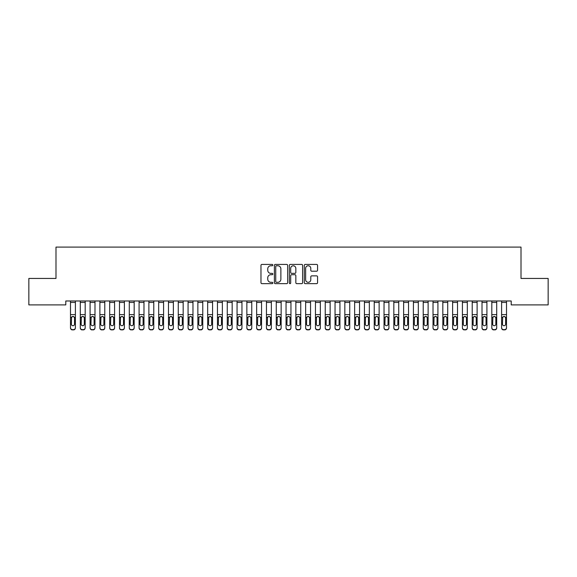 <?xml version="1.0" encoding="UTF-8"?>
<svg xmlns="http://www.w3.org/2000/svg" width="577" height="577" viewBox="0 0 577 577"><rect width="100%" height="100%" fill="white"/><g stroke="black" fill="none" stroke-linecap="round" stroke-linejoin="round"><path stroke-width="0.87" d="M272.82 265.095A0.671 0.671 0 0 0 272.149 264.417L261.929 264.417A0.959 0.959 0 0 0 260.97 265.384L260.97 282.694A0.959 0.959 0 0 0 261.929 283.653L272.149 283.653A0.671 0.671 0 0 0 272.82 282.982A0.671 0.671 0 0 0 272.149 282.312L270.829 282.312A3.08 3.08 0 0 1 267.75 279.232L267.75 277.789A3.08 3.08 0 0 1 270.829 274.71L272.149 274.71A0.671 0.671 0 0 0 272.82 274.039A0.671 0.671 0 0 0 272.149 273.368L270.829 273.368A3.08 3.08 0 0 1 267.75 270.288L267.75 268.846A3.08 3.08 0 0 1 270.829 265.766L272.149 265.766A0.671 0.671 0 0 0 272.82 265.095M316.607 271.204A0.959 0.959 0 0 0 317.566 270.238L317.566 265.384A0.959 0.959 0 0 0 316.607 264.417L305.262 264.417A0.959 0.959 0 0 0 304.295 265.384L304.295 282.694A0.959 0.959 0 0 0 305.262 283.653L316.607 283.653A0.959 0.959 0 0 0 317.566 282.694L317.566 276.83A0.959 0.959 0 0 0 316.607 275.864L311.753 275.864A0.959 0.959 0 0 0 310.787 276.83L310.787 279.737A2.575 2.575 0 0 1 308.219 282.312A2.575 2.575 0 0 1 305.644 279.737L305.644 268.341A2.575 2.575 0 0 1 308.219 265.766A2.575 2.575 0 0 1 310.787 268.341L310.787 270.238A0.959 0.959 0 0 0 311.753 271.204L316.607 271.204M511.208 300.985L65.792 300.985L65.792 304.901L28.85 304.901L28.85 278.446L55.991 278.446L55.991 247.093L521.009 247.093L521.009 278.446L548.15 278.446L548.15 304.901L511.208 304.901L511.208 300.985M287.656 265.384A0.959 0.959 0 0 0 286.697 264.417L275.352 264.417A0.959 0.959 0 0 0 274.385 265.384L274.385 282.694A0.959 0.959 0 0 0 275.352 283.653L286.697 283.653A0.959 0.959 0 0 0 287.656 282.694L287.656 265.384M290.303 264.417L301.648 264.417A0.959 0.959 0 0 1 302.615 265.384L302.615 282.694A0.959 0.959 0 0 1 301.648 283.653L296.794 283.653A0.959 0.959 0 0 1 295.835 282.694L295.835 275.676A0.959 0.959 0 0 0 294.869 274.71L291.652 274.71A0.959 0.959 0 0 0 290.685 275.676L290.685 282.982A0.671 0.671 0 0 1 290.015 283.653A0.671 0.671 0 0 1 289.344 282.982L289.344 265.384A0.959 0.959 0 0 1 290.303 264.417M276.405 265.766A0.671 0.671 0 0 0 275.734 266.437L275.734 281.634A0.671 0.671 0 0 0 276.405 282.312L277.804 282.312A3.08 3.08 0 0 0 280.876 279.232L280.876 268.846A3.08 3.08 0 0 0 277.804 265.766L276.405 265.766M295.835 268.384A2.575 2.575 0 0 0 293.26 265.817A2.575 2.575 0 0 0 290.685 268.384L290.685 272.402A0.959 0.959 0 0 0 291.652 273.368L294.869 273.368A0.959 0.959 0 0 0 295.835 272.402L295.835 268.384M70.495 317.523L70.495 327.678A1.962 1.947 -0 0 0 72.45 329.626L73.43 329.626A1.962 1.947 -0 0 0 75.392 327.678L75.392 327.96A1.962 1.947 180 0 1 73.43 329.907L73.43 329.626M74.512 324.173L74.512 317.97L74.512 324.173A1.565 1.558 180 0 1 72.94 325.731A1.565 1.558 180 0 0 74.512 324.173M71.375 324.454L71.375 324.173A1.565 1.558 180 0 0 72.94 325.731M72.125 316.622L71.375 317.819M73.762 316.622L72.94 316.391L74.339 317.242L74.512 317.97M75.392 300.985L75.392 327.678M70.495 300.985L70.495 327.678M72.45 329.626L73.43 329.907M72.45 329.907A1.962 1.947 180 0 1 70.495 327.96M70.495 317.242L71.548 317.242L71.375 324.173M71.548 317.242L72.94 316.391M80.29 317.523L80.29 327.678A1.962 1.947 -0 0 0 82.251 329.626L83.232 329.626A1.962 1.947 -0 0 0 85.187 327.678L85.187 327.96A1.962 1.947 180 0 1 83.232 329.907L83.232 329.626M84.307 324.173L84.307 317.97L84.307 324.173A1.565 1.558 180 0 1 82.742 325.731A1.565 1.558 180 0 0 84.307 324.173M81.169 324.454L81.169 324.173A1.565 1.558 180 0 0 82.742 325.731M81.92 316.622L81.169 317.819M83.557 316.622L82.742 316.391L84.134 317.242L84.307 317.97M90.091 317.523L90.091 327.678A1.962 1.947 -0 0 0 92.046 329.626L93.027 329.626A1.962 1.947 -0 0 0 94.989 327.678L94.989 327.96A1.962 1.947 180 0 1 93.027 329.907L93.027 329.626M94.109 324.173L94.109 317.97L94.109 324.173A1.565 1.558 180 0 1 92.536 325.731A1.565 1.558 180 0 0 94.109 324.173M90.971 324.454L90.971 324.173A1.565 1.558 180 0 0 92.536 325.731M91.721 316.622L90.971 317.819M93.359 316.622L92.536 316.391L93.928 317.242L94.109 317.97M85.187 300.985L85.187 327.678M80.29 300.985L80.29 327.678M82.251 329.626L83.232 329.907M82.251 329.907A1.962 1.947 180 0 1 80.29 327.96M80.29 317.242L81.343 317.242L81.169 324.173M81.343 317.242L82.742 316.391M94.989 300.985L94.989 327.678M90.091 300.985L90.091 327.678M92.046 329.626L93.027 329.907M92.046 329.907A1.962 1.947 180 0 1 90.091 327.96M90.091 317.242L91.144 317.242L90.971 324.173M91.144 317.242L92.536 316.391M99.886 317.523L99.886 327.678A1.962 1.947 -0 0 0 101.848 329.626L102.829 329.626A1.962 1.947 -0 0 0 104.783 327.678L104.783 327.96A1.962 1.947 180 0 1 102.829 329.907L102.829 329.626M103.903 324.173L103.903 317.97L103.903 324.173A1.565 1.558 180 0 1 102.338 325.731A1.565 1.558 180 0 0 103.903 324.173M100.766 324.454L100.766 324.173A1.565 1.558 180 0 0 102.338 325.731M101.516 316.622L100.766 317.819M103.153 316.622L102.338 316.391L103.73 317.242L103.903 317.97M109.688 317.523L109.688 327.678A1.962 1.947 -0 0 0 111.642 329.626L112.623 329.626A1.962 1.947 -0 0 0 114.585 327.678L114.585 327.96A1.962 1.947 180 0 1 112.623 329.907L112.623 329.626M113.705 324.173L113.705 317.97L113.705 324.173A1.565 1.558 180 0 1 112.133 325.731A1.565 1.558 180 0 0 113.705 324.173M110.568 324.454L110.568 324.173A1.565 1.558 180 0 0 112.133 325.731M111.318 316.622L110.568 317.819M112.955 316.622L112.133 316.391L113.525 317.242L113.705 317.97M104.783 300.985L104.783 327.678M99.886 300.985L99.886 327.678M101.848 329.626L102.829 329.907M101.848 329.907A1.962 1.947 180 0 1 99.886 327.96M99.886 317.242L100.939 317.242L100.766 324.173M100.939 317.242L102.338 316.391M114.585 300.985L114.585 327.678M109.688 300.985L109.688 327.678M111.642 329.626L112.623 329.907M111.642 329.907A1.962 1.947 180 0 1 109.688 327.96M109.688 317.242L110.741 317.242L110.568 324.173M110.741 317.242L112.133 316.391M119.482 317.523L119.482 327.678A1.962 1.947 -0 0 0 121.444 329.626L122.425 329.626A1.962 1.947 -0 0 0 124.38 327.678L124.38 327.96A1.962 1.947 180 0 1 122.425 329.907L122.425 329.626M123.5 324.173L123.5 317.97L123.5 324.173A1.565 1.558 180 0 1 121.935 325.731A1.565 1.558 180 0 0 123.5 324.173M120.362 324.454L120.362 324.173A1.565 1.558 180 0 0 121.935 325.731M121.112 316.622L120.362 317.819M122.75 316.622L121.935 316.391L123.327 317.242L123.5 317.97M124.38 300.985L124.38 327.678M119.482 300.985L119.482 327.678M121.444 329.626L122.425 329.907M121.444 329.907A1.962 1.947 180 0 1 119.482 327.96M119.482 317.242L120.535 317.242L120.362 324.173M120.535 317.242L121.935 316.391M129.284 317.523L129.284 327.678A1.962 1.947 -0 0 0 131.239 329.626L132.22 329.626A1.962 1.947 -0 0 0 134.181 327.678L134.181 327.96A1.962 1.947 180 0 1 132.22 329.907L132.22 329.626M133.301 324.173L133.301 317.97L133.301 324.173A1.565 1.558 180 0 1 131.729 325.731A1.565 1.558 180 0 0 133.301 324.173M130.164 324.454L130.164 324.173A1.565 1.558 180 0 0 131.729 325.731M130.914 316.622L130.164 317.819M132.551 316.622L131.729 316.391L133.121 317.242L133.301 317.97M134.181 300.985L134.181 327.678M129.284 300.985L129.284 327.678M131.239 329.626L132.22 329.907M131.239 329.907A1.962 1.947 180 0 1 129.284 327.96M129.284 317.242L130.337 317.242L130.164 324.173M130.337 317.242L131.729 316.391M139.079 317.523L139.079 327.678A1.962 1.947 -0 0 0 141.04 329.626L142.021 329.626A1.962 1.947 -0 0 0 143.976 327.678L143.976 327.96A1.962 1.947 180 0 1 142.021 329.907L142.021 329.626M143.096 324.173L143.096 317.97L143.096 324.173A1.565 1.558 180 0 1 141.531 325.731A1.565 1.558 180 0 0 143.096 324.173M139.959 324.454L139.959 324.173A1.565 1.558 180 0 0 141.531 325.731M140.709 316.622L139.959 317.819M142.346 316.622L141.531 316.391L142.923 317.242L143.096 317.97M148.88 317.523L148.88 327.678A1.962 1.947 -0 0 0 150.835 329.626L151.816 329.626A1.962 1.947 -0 0 0 153.778 327.678L153.778 327.96A1.962 1.947 180 0 1 151.816 329.907L151.816 329.626M152.891 324.173L152.891 317.97L152.891 324.173A1.565 1.558 180 0 1 151.325 325.731A1.565 1.558 180 0 0 152.891 324.173M149.76 324.454L149.76 324.173A1.565 1.558 180 0 0 151.325 325.731M150.51 316.622L149.76 317.819M152.148 316.622L151.325 316.391L152.717 317.242L152.891 317.97M158.675 317.523L158.675 327.678A1.962 1.947 -0 0 0 160.637 329.626L161.618 329.626A1.962 1.947 -0 0 0 163.572 327.678L163.572 327.96A1.962 1.947 180 0 1 161.618 329.907L161.618 329.626M162.692 324.173L162.692 317.97L162.692 324.173A1.565 1.558 180 0 1 161.127 325.731A1.565 1.558 180 0 0 162.692 324.173M159.555 324.454L159.555 324.173A1.565 1.558 180 0 0 161.127 325.731M160.305 316.622L159.555 317.819M161.942 316.622L161.127 316.391L162.519 317.242L162.692 317.97M168.47 317.523L168.47 327.678A1.962 1.947 -0 0 0 170.431 329.626L171.412 329.626A1.962 1.947 -0 0 0 173.374 327.678L173.374 327.96A1.962 1.947 180 0 1 171.412 329.907L171.412 329.626M172.487 324.173L172.487 317.97L172.487 324.173A1.565 1.558 180 0 1 170.922 325.731A1.565 1.558 180 0 0 172.487 324.173M169.357 324.454L169.357 324.173A1.565 1.558 180 0 0 170.922 325.731M170.107 316.622L169.357 317.819M171.744 316.622L170.922 316.391L172.314 317.242L172.487 317.97M178.271 317.523L178.271 327.678A1.962 1.947 -0 0 0 180.233 329.626L181.214 329.626A1.962 1.947 -0 0 0 183.169 327.678L183.169 327.96A1.962 1.947 180 0 1 181.214 329.907L181.214 329.626M182.289 324.173L182.289 317.97L182.289 324.173A1.565 1.558 180 0 1 180.724 325.731A1.565 1.558 180 0 0 182.289 324.173M179.151 324.454L179.151 324.173A1.565 1.558 180 0 0 180.724 325.731M179.901 316.622L179.151 317.819M181.539 316.622L180.724 316.391L182.116 317.242L182.289 317.97M188.066 317.523L188.066 327.678A1.962 1.947 -0 0 0 190.028 329.626L191.009 329.626A1.962 1.947 -0 0 0 192.97 327.678L192.97 327.96A1.962 1.947 180 0 1 191.009 329.907L191.009 329.626M192.083 324.173L192.083 317.97L192.083 324.173A1.565 1.558 180 0 1 190.518 325.731A1.565 1.558 180 0 0 192.083 324.173M188.953 324.454L188.953 324.173A1.565 1.558 180 0 0 190.518 325.731M189.703 316.622L188.953 317.819M191.34 316.622L190.518 316.391L191.91 317.242L192.083 317.97M197.868 317.523L197.868 327.678A1.962 1.947 -0 0 0 199.83 329.626L200.81 329.626A1.962 1.947 -0 0 0 202.765 327.678L202.765 327.96A1.962 1.947 180 0 1 200.81 329.907L200.81 329.626M201.885 324.173L201.885 317.97L201.885 324.173A1.565 1.558 180 0 1 200.32 325.731A1.565 1.558 180 0 0 201.885 324.173M198.748 324.454L198.748 324.173A1.565 1.558 180 0 0 200.32 325.731M199.498 316.622L198.748 317.819M201.135 316.622L200.32 316.391L201.712 317.242L201.885 317.97M207.662 317.523L207.662 327.678A1.962 1.947 -0 0 0 209.624 329.626L210.605 329.626A1.962 1.947 -0 0 0 212.567 327.678L212.567 327.96A1.962 1.947 180 0 1 210.605 329.907L210.605 329.626M211.68 324.173L211.68 317.97L211.68 324.173A1.565 1.558 180 0 1 210.115 325.731A1.565 1.558 180 0 0 211.68 324.173M208.549 324.454L208.549 324.173A1.565 1.558 180 0 0 210.115 325.731M209.3 316.622L208.549 317.819M210.93 316.622L210.115 316.391L211.507 317.242L211.68 317.97M217.464 317.523L217.464 327.678A1.962 1.947 -0 0 0 219.426 329.626L220.4 329.626A1.962 1.947 -0 0 0 222.361 327.678L222.361 327.96A1.962 1.947 180 0 1 220.4 329.907L220.4 329.626M221.481 324.173L221.481 317.97L221.481 324.173A1.565 1.558 180 0 1 219.916 325.731A1.565 1.558 180 0 0 221.481 324.173M218.344 324.454L218.344 324.173A1.565 1.558 180 0 0 219.916 325.731M219.094 316.622L218.344 317.819M220.731 316.622L219.916 316.391L221.308 317.242L221.481 317.97M227.259 317.523L227.259 327.678A1.962 1.947 -0 0 0 229.22 329.626L230.201 329.626A1.962 1.947 -0 0 0 232.163 327.678L232.163 327.96A1.962 1.947 180 0 1 230.201 329.907L230.201 329.626M231.276 324.173L231.276 317.97L231.276 324.173A1.565 1.558 180 0 1 229.711 325.731A1.565 1.558 180 0 0 231.276 324.173M228.146 324.454L228.146 324.173A1.565 1.558 180 0 0 229.711 325.731M228.896 316.622L228.146 317.819M230.526 316.622L229.711 316.391L231.103 317.242L231.276 317.97M237.06 317.523L237.06 327.678A1.962 1.947 -0 0 0 239.022 329.626L239.996 329.626A1.962 1.947 -0 0 0 241.958 327.678L241.958 327.96A1.962 1.947 180 0 1 239.996 329.907L239.996 329.626M241.078 324.173L241.078 317.97L241.078 324.173A1.565 1.558 180 0 1 239.513 325.731A1.565 1.558 180 0 0 241.078 324.173M237.94 324.454L237.94 324.173A1.565 1.558 180 0 0 239.513 325.731M238.69 316.622L237.94 317.819M240.328 316.622L239.513 316.391L240.905 317.242L241.078 317.97M246.855 317.523L246.855 327.678A1.962 1.947 -0 0 0 248.817 329.626L249.798 329.626A1.962 1.947 -0 0 0 251.76 327.678L251.76 327.96A1.962 1.947 180 0 1 249.798 329.907L249.798 329.626M250.872 324.173L250.872 317.97L250.872 324.173A1.565 1.558 180 0 1 249.307 325.731A1.565 1.558 180 0 0 250.872 324.173M247.742 324.454L247.742 324.173A1.565 1.558 180 0 0 249.307 325.731M248.492 316.622L247.742 317.819M250.122 316.622L249.307 316.391L250.699 317.242L250.872 317.97M256.657 317.523L256.657 327.678A1.962 1.947 -0 0 0 258.619 329.626L259.592 329.626A1.962 1.947 -0 0 0 261.554 327.678L261.554 327.96A1.962 1.947 180 0 1 259.592 329.907L259.592 329.626M260.674 324.173L260.674 317.97L260.674 324.173A1.565 1.558 180 0 1 259.109 325.731A1.565 1.558 180 0 0 260.674 324.173M257.537 324.454L257.537 324.173A1.565 1.558 180 0 0 259.109 325.731M258.287 316.622L257.537 317.819M259.924 316.622L259.109 316.391L260.501 317.242L260.674 317.97M266.451 317.523L266.451 327.678A1.962 1.947 -0 0 0 268.413 329.626L269.394 329.626A1.962 1.947 -0 0 0 271.356 327.678L271.356 327.96A1.962 1.947 180 0 1 269.394 329.907L269.394 329.626M270.469 324.173L270.469 317.97L270.469 324.173A1.565 1.558 180 0 1 268.904 325.731A1.565 1.558 180 0 0 270.469 324.173M267.339 324.454L267.339 324.173A1.565 1.558 180 0 0 268.904 325.731M268.089 316.622L267.339 317.819M269.719 316.622L268.904 316.391L270.296 317.242L270.469 317.97M276.253 317.523L276.253 327.678A1.962 1.947 -0 0 0 278.215 329.626L279.189 329.626A1.962 1.947 -0 0 0 281.15 327.678L281.15 327.96A1.962 1.947 180 0 1 279.189 329.907L279.189 329.626M280.271 324.173L280.271 317.97L280.271 324.173A1.565 1.558 180 0 1 278.705 325.731A1.565 1.558 180 0 0 280.271 324.173M277.133 324.454L277.133 324.173A1.565 1.558 180 0 0 278.705 325.731M277.883 316.622L277.133 317.819M279.52 316.622L278.705 316.391L280.097 317.242L280.271 317.97M286.048 317.523L286.048 327.678A1.962 1.947 -0 0 0 288.01 329.626L288.99 329.626A1.962 1.947 -0 0 0 290.952 327.678L290.952 327.96A1.962 1.947 180 0 1 288.99 329.907L288.99 329.626M290.065 324.173L290.065 317.97L290.065 324.173A1.565 1.558 180 0 1 288.5 325.731A1.565 1.558 180 0 0 290.065 324.173M286.935 324.454L286.935 324.173A1.565 1.558 180 0 0 288.5 325.731M287.685 316.622L286.935 317.819M289.315 316.622L288.5 316.391L289.892 317.242L290.065 317.97M295.85 317.523L295.85 327.678A1.962 1.947 -0 0 0 297.811 329.626L298.785 329.626A1.962 1.947 -0 0 0 300.747 327.678L300.747 327.96A1.962 1.947 180 0 1 298.785 329.907L298.785 329.626M299.867 324.173L299.867 317.97L299.867 324.173A1.565 1.558 180 0 1 298.295 325.731A1.565 1.558 180 0 0 299.867 324.173M296.729 324.454L296.729 324.173A1.565 1.558 180 0 0 298.295 325.731M297.48 316.622L296.729 317.819M299.117 316.622L298.295 316.391L299.694 317.242L299.867 317.97M305.644 317.523L305.644 327.678A1.962 1.947 -0 0 0 307.606 329.626L308.587 329.626A1.962 1.947 -0 0 0 310.549 327.678L310.549 327.96A1.962 1.947 180 0 1 308.587 329.907L308.587 329.626M309.661 324.173L309.661 317.97L309.661 324.173A1.565 1.558 180 0 1 308.096 325.731A1.565 1.558 180 0 0 309.661 324.173M306.531 324.454L306.531 324.173A1.565 1.558 180 0 0 308.096 325.731M307.281 316.622L306.531 317.819M308.911 316.622L308.096 316.391L309.488 317.242L309.661 317.97M315.446 317.523L315.446 327.678A1.962 1.947 -0 0 0 317.408 329.626L318.381 329.626A1.962 1.947 -0 0 0 320.343 327.678L320.343 327.96A1.962 1.947 180 0 1 318.381 329.907L318.381 329.626M319.463 324.173L319.463 317.97L319.463 324.173A1.565 1.558 180 0 1 317.891 325.731A1.565 1.558 180 0 0 319.463 324.173M316.326 324.454L316.326 324.173A1.565 1.558 180 0 0 317.891 325.731M317.076 316.622L316.326 317.819M318.713 316.622L317.891 316.391L319.29 317.242L319.463 317.97M325.24 317.523L325.24 327.678A1.962 1.947 -0 0 0 327.202 329.626L328.183 329.626A1.962 1.947 -0 0 0 330.145 327.678L330.145 327.96A1.962 1.947 180 0 1 328.183 329.907L328.183 329.626M329.258 324.173L329.258 317.97L329.258 324.173A1.565 1.558 180 0 1 327.693 325.731A1.565 1.558 180 0 0 329.258 324.173M326.128 324.454L326.128 324.173A1.565 1.558 180 0 0 327.693 325.731M326.878 316.622L326.128 317.819M328.508 316.622L327.693 316.391L329.085 317.242L329.258 317.97M335.042 317.523L335.042 327.678A1.962 1.947 -0 0 0 337.004 329.626L337.978 329.626A1.962 1.947 -0 0 0 339.94 327.678L339.94 327.96A1.962 1.947 180 0 1 337.978 329.907L337.978 329.626M339.06 324.173L339.06 317.97L339.06 324.173A1.565 1.558 180 0 1 337.487 325.731A1.565 1.558 180 0 0 339.06 324.173M335.922 324.454L335.922 324.173A1.565 1.558 180 0 0 337.487 325.731M336.672 316.622L335.922 317.819M338.31 316.622L337.487 316.391L338.887 317.242L339.06 317.97M344.837 317.523L344.837 327.678A1.962 1.947 -0 0 0 346.799 329.626L347.78 329.626A1.962 1.947 -0 0 0 349.741 327.678L349.741 327.96A1.962 1.947 180 0 1 347.78 329.907L347.78 329.626M348.854 324.173L348.854 317.97L348.854 324.173A1.565 1.558 180 0 1 347.289 325.731A1.565 1.558 180 0 0 348.854 324.173M345.724 324.454L345.724 324.173A1.565 1.558 180 0 0 347.289 325.731M346.474 316.622L345.724 317.819M348.104 316.622L347.289 316.391L348.681 317.242L348.854 317.97M354.639 317.523L354.639 327.678A1.962 1.947 -0 0 0 356.6 329.626L357.574 329.626A1.962 1.947 -0 0 0 359.536 327.678L359.536 327.96A1.962 1.947 180 0 1 357.574 329.907L357.574 329.626M358.656 324.173L358.656 317.97L358.656 324.173A1.565 1.558 180 0 1 357.084 325.731A1.565 1.558 180 0 0 358.656 324.173M355.519 324.454L355.519 324.173A1.565 1.558 180 0 0 357.084 325.731M356.269 316.622L355.519 317.819M357.906 316.622L357.084 316.391L358.483 317.242L358.656 317.97M364.433 317.523L364.433 327.678A1.962 1.947 -0 0 0 366.395 329.626L367.376 329.626A1.962 1.947 -0 0 0 369.338 327.678L369.338 327.96A1.962 1.947 180 0 1 367.376 329.907L367.376 329.626M368.451 324.173L368.451 317.97L368.451 324.173A1.565 1.558 180 0 1 366.885 325.731A1.565 1.558 180 0 0 368.451 324.173M365.32 324.454L365.32 324.173A1.565 1.558 180 0 0 366.885 325.731M366.07 316.622L365.32 317.819M367.7 316.622L366.885 316.391L368.277 317.242L368.451 317.97M374.235 317.523L374.235 327.678A1.962 1.947 -0 0 0 376.19 329.626L377.17 329.626A1.962 1.947 -0 0 0 379.132 327.678L379.132 327.96A1.962 1.947 180 0 1 377.17 329.907L377.17 329.626M378.252 324.173L378.252 317.97L378.252 324.173A1.565 1.558 180 0 1 376.68 325.731A1.565 1.558 180 0 0 378.252 324.173M375.115 324.454L375.115 324.173A1.565 1.558 180 0 0 376.68 325.731M375.865 316.622L375.115 317.819M377.502 316.622L376.68 316.391L378.079 317.242L378.252 317.97M384.03 317.523L384.03 327.678A1.962 1.947 -0 0 0 385.991 329.626L386.972 329.626A1.962 1.947 -0 0 0 388.934 327.678L388.934 327.96A1.962 1.947 180 0 1 386.972 329.907L386.972 329.626M388.047 324.173L388.047 317.97L388.047 324.173A1.565 1.558 180 0 1 386.482 325.731A1.565 1.558 180 0 0 388.047 324.173M384.917 324.454L384.917 324.173A1.565 1.558 180 0 0 386.482 325.731M385.66 316.622L384.917 317.819M387.297 316.622L386.482 316.391L387.874 317.242L388.047 317.97M393.831 317.523L393.831 327.678A1.962 1.947 -0 0 0 395.786 329.626L396.767 329.626A1.962 1.947 -0 0 0 398.729 327.678L398.729 327.96A1.962 1.947 180 0 1 396.767 329.907L396.767 329.626M397.849 324.173L397.849 317.97L397.849 324.173A1.565 1.558 180 0 1 396.276 325.731A1.565 1.558 180 0 0 397.849 324.173M394.711 324.454L394.711 324.173A1.565 1.558 180 0 0 396.276 325.731M395.461 316.622L394.711 317.819M397.099 316.622L396.276 316.391L397.676 317.242L397.849 317.97M403.626 317.523L403.626 327.678A1.962 1.947 -0 0 0 405.588 329.626L406.569 329.626A1.962 1.947 -0 0 0 408.53 327.678L408.53 327.96A1.962 1.947 180 0 1 406.569 329.907L406.569 329.626M407.643 324.173L407.643 317.97L407.643 324.173A1.565 1.558 180 0 1 406.078 325.731A1.565 1.558 180 0 0 407.643 324.173M404.513 324.454L404.513 324.173A1.565 1.558 180 0 0 406.078 325.731M405.256 316.622L404.513 317.819M406.893 316.622L406.078 316.391L407.47 317.242L407.643 317.97M413.428 317.523L413.428 327.678A1.962 1.947 -0 0 0 415.382 329.626L416.363 329.626A1.962 1.947 -0 0 0 418.325 327.678L418.325 327.96A1.962 1.947 180 0 1 416.363 329.907L416.363 329.626M417.445 324.173L417.445 317.97L417.445 324.173A1.565 1.558 180 0 1 415.873 325.731A1.565 1.558 180 0 0 417.445 324.173M414.308 324.454L414.308 324.173A1.565 1.558 180 0 0 415.873 325.731M415.058 316.622L414.308 317.819M416.695 316.622L415.873 316.391L417.272 317.242L417.445 317.97M423.222 317.523L423.222 327.678A1.962 1.947 -0 0 0 425.184 329.626L426.165 329.626A1.962 1.947 -0 0 0 428.12 327.678L428.12 327.96A1.962 1.947 180 0 1 426.165 329.907L426.165 329.626M427.24 324.173L427.24 317.97L427.24 324.173A1.565 1.558 180 0 1 425.675 325.731A1.565 1.558 180 0 0 427.24 324.173M424.109 324.454L424.109 324.173A1.565 1.558 180 0 0 425.675 325.731M424.852 316.622L424.109 317.819M426.49 316.622L425.675 316.391L427.067 317.242L427.24 317.97M433.024 317.523L433.024 327.678A1.962 1.947 -0 0 0 434.979 329.626L435.96 329.626A1.962 1.947 -0 0 0 437.921 327.678L437.921 327.96A1.962 1.947 180 0 1 435.96 329.907L435.96 329.626M437.041 324.173L437.041 317.97L437.041 324.173A1.565 1.558 180 0 1 435.469 325.731A1.565 1.558 180 0 0 437.041 324.173M433.904 324.454L433.904 324.173A1.565 1.558 180 0 0 435.469 325.731M434.654 316.622L433.904 317.819M436.291 316.622L435.469 316.391L436.868 317.242L437.041 317.97M442.819 317.523L442.819 327.678A1.962 1.947 -0 0 0 444.78 329.626L445.761 329.626A1.962 1.947 -0 0 0 447.716 327.678L447.716 327.96A1.962 1.947 180 0 1 445.761 329.907L445.761 329.626M446.836 324.173L446.836 317.97L446.836 324.173A1.565 1.558 180 0 1 445.271 325.731A1.565 1.558 180 0 0 446.836 324.173M443.699 324.454L443.699 324.173A1.565 1.558 180 0 0 445.271 325.731M444.449 316.622L443.699 317.819M446.086 316.622L445.271 316.391L446.663 317.242L446.836 317.97M452.62 317.523L452.62 327.678A1.962 1.947 -0 0 0 454.575 329.626L455.556 329.626A1.962 1.947 -0 0 0 457.518 327.678L457.518 327.96A1.962 1.947 180 0 1 455.556 329.907L455.556 329.626M456.638 324.173L456.638 317.97L456.638 324.173A1.565 1.558 180 0 1 455.065 325.731A1.565 1.558 180 0 0 456.638 324.173M453.5 324.454L453.5 324.173A1.565 1.558 180 0 0 455.065 325.731M454.25 316.622L453.5 317.819M455.888 316.622L455.065 316.391L456.465 317.242L456.638 317.97M462.415 317.523L462.415 327.678A1.962 1.947 -0 0 0 464.377 329.626L465.358 329.626A1.962 1.947 -0 0 0 467.312 327.678L467.312 327.96A1.962 1.947 180 0 1 465.358 329.907L465.358 329.626M466.432 324.173L466.432 317.97L466.432 324.173A1.565 1.558 180 0 1 464.867 325.731A1.565 1.558 180 0 0 466.432 324.173M463.295 324.454L463.295 324.173A1.565 1.558 180 0 0 464.867 325.731M464.045 316.622L463.295 317.819M465.682 316.622L464.867 316.391L466.259 317.242L466.432 317.97M472.217 317.523L472.217 327.678A1.962 1.947 -0 0 0 474.171 329.626L475.152 329.626A1.962 1.947 -0 0 0 477.114 327.678L477.114 327.96A1.962 1.947 180 0 1 475.152 329.907L475.152 329.626M476.234 324.173L476.234 317.97L476.234 324.173A1.565 1.558 180 0 1 474.662 325.731A1.565 1.558 180 0 0 476.234 324.173M473.097 324.454L473.097 324.173A1.565 1.558 180 0 0 474.662 325.731M473.847 316.622L473.097 317.819M475.484 316.622L474.662 316.391L476.061 317.242L476.234 317.97M482.011 317.523L482.011 327.678A1.962 1.947 -0 0 0 483.973 329.626L484.954 329.626A1.962 1.947 -0 0 0 486.909 327.678L486.909 327.96A1.962 1.947 180 0 1 484.954 329.907L484.954 329.626M486.029 324.173L486.029 317.97L486.029 324.173A1.565 1.558 180 0 1 484.464 325.731A1.565 1.558 180 0 0 486.029 324.173M482.891 324.454L482.891 324.173A1.565 1.558 180 0 0 484.464 325.731M483.641 316.622L482.891 317.819M485.279 316.622L484.464 316.391L485.856 317.242L486.029 317.97M491.813 317.523L491.813 327.678A1.962 1.947 -0 0 0 493.768 329.626L494.749 329.626A1.962 1.947 -0 0 0 496.71 327.678L496.71 327.96A1.962 1.947 180 0 1 494.749 329.907L494.749 329.626M495.831 324.173L495.831 317.97L495.831 324.173A1.565 1.558 180 0 1 494.258 325.731A1.565 1.558 180 0 0 495.831 324.173M492.693 324.454L492.693 324.173A1.565 1.558 180 0 0 494.258 325.731M493.443 316.622L492.693 317.819M495.08 316.622L494.258 316.391L495.657 317.242L495.831 317.97M143.976 300.985L143.976 327.678M139.079 300.985L139.079 327.678M141.04 329.626L142.021 329.907M141.04 329.907A1.962 1.947 180 0 1 139.079 327.96M139.079 317.242L140.132 317.242L139.959 324.173M140.132 317.242L141.531 316.391M153.778 300.985L153.778 327.678M148.88 300.985L148.88 327.678M150.835 329.626L151.816 329.907M150.835 329.907A1.962 1.947 180 0 1 148.88 327.96M148.88 317.242L149.933 317.242L149.76 324.173M149.933 317.242L151.325 316.391M163.572 300.985L163.572 327.678M158.675 300.985L158.675 327.678M160.637 329.626L161.618 329.907M160.637 329.907A1.962 1.947 180 0 1 158.675 327.96M158.675 317.242L159.728 317.242L159.555 324.173M159.728 317.242L161.127 316.391M173.374 300.985L173.374 327.678M168.47 300.985L168.47 327.678M170.431 329.626L171.412 329.907M170.431 329.907A1.962 1.947 180 0 1 168.47 327.96M168.47 317.242L169.53 317.242L169.357 324.173M169.53 317.242L170.922 316.391M183.169 300.985L183.169 327.678M178.271 300.985L178.271 327.678M180.233 329.626L181.214 329.907M180.233 329.907A1.962 1.947 180 0 1 178.271 327.96M178.271 317.242L179.324 317.242L179.151 324.173M179.324 317.242L180.724 316.391M192.97 300.985L192.97 327.678M188.066 300.985L188.066 327.678M190.028 329.626L191.009 329.907M190.028 329.907A1.962 1.947 180 0 1 188.066 327.96M188.066 317.242L189.126 317.242L188.953 324.173M189.126 317.242L190.518 316.391M202.765 300.985L202.765 327.678M197.868 300.985L197.868 327.678M199.83 329.626L200.81 329.907M199.83 329.907A1.962 1.947 180 0 1 197.868 327.96M197.868 317.242L198.921 317.242L198.748 324.173M198.921 317.242L200.32 316.391M212.567 300.985L212.567 327.678M207.662 300.985L207.662 327.678M209.624 329.626L210.605 329.907M209.624 329.907A1.962 1.947 180 0 1 207.662 327.96M207.662 317.242L208.723 317.242L208.549 324.173M208.723 317.242L210.115 316.391M222.361 300.985L222.361 327.678M217.464 300.985L217.464 327.678M219.426 329.626L220.4 329.907M219.426 329.907A1.962 1.947 180 0 1 217.464 327.96M217.464 317.242L218.517 317.242L218.344 324.173M218.517 317.242L219.916 316.391M232.163 300.985L232.163 327.678M227.259 300.985L227.259 327.678M229.22 329.626L230.201 329.907M229.22 329.907A1.962 1.947 180 0 1 227.259 327.96M227.259 317.242L228.319 317.242L228.146 324.173M228.319 317.242L229.711 316.391M241.958 300.985L241.958 327.678M237.06 300.985L237.06 327.678M239.022 329.626L239.996 329.907M239.022 329.907A1.962 1.947 180 0 1 237.06 327.96M237.06 317.242L238.113 317.242L237.94 324.173M238.113 317.242L239.513 316.391M251.76 300.985L251.76 327.678M246.855 300.985L246.855 327.678M248.817 329.626L249.798 329.907M248.817 329.907A1.962 1.947 180 0 1 246.855 327.96M246.855 317.242L247.915 317.242L247.742 324.173M247.915 317.242L249.307 316.391M261.554 300.985L261.554 327.678M256.657 300.985L256.657 327.678M258.619 329.626L259.592 329.907M258.619 329.907A1.962 1.947 180 0 1 256.657 327.96M256.657 317.242L257.71 317.242L257.537 324.173M257.71 317.242L259.109 316.391M271.356 300.985L271.356 327.678M266.451 300.985L266.451 327.678M268.413 329.626L269.394 329.907M268.413 329.907A1.962 1.947 180 0 1 266.451 327.96M266.451 317.242L267.512 317.242L267.339 324.173M267.512 317.242L268.904 316.391M281.15 300.985L281.15 327.678M276.253 300.985L276.253 327.678M278.215 329.626L279.189 329.907M278.215 329.907A1.962 1.947 180 0 1 276.253 327.96M276.253 317.242L277.306 317.242L277.133 324.173M277.306 317.242L278.705 316.391M290.952 300.985L290.952 327.678M286.048 300.985L286.048 327.678M288.01 329.626L288.99 329.907M288.01 329.907A1.962 1.947 180 0 1 286.048 327.96M286.048 317.242L287.108 317.242L286.935 324.173M287.108 317.242L288.5 316.391M300.747 300.985L300.747 327.678M295.85 300.985L295.85 327.678M297.811 329.626L298.785 329.907M297.811 329.907A1.962 1.947 180 0 1 295.85 327.96M295.85 317.242L296.903 317.242L296.729 324.173M296.903 317.242L298.295 316.391M310.549 300.985L310.549 327.678M305.644 300.985L305.644 327.678M307.606 329.626L308.587 329.907M307.606 329.907A1.962 1.947 180 0 1 305.644 327.96M305.644 317.242L306.704 317.242L306.531 324.173M306.704 317.242L308.096 316.391M320.343 300.985L320.343 327.678M315.446 300.985L315.446 327.678M317.408 329.626L318.381 329.907M317.408 329.907A1.962 1.947 180 0 1 315.446 327.96M315.446 317.242L316.499 317.242L316.326 324.173M316.499 317.242L317.891 316.391M330.145 300.985L330.145 327.678M325.24 300.985L325.24 327.678M327.202 329.626L328.183 329.907M327.202 329.907A1.962 1.947 180 0 1 325.24 327.96M325.24 317.242L326.301 317.242L326.128 324.173M326.301 317.242L327.693 316.391M339.94 300.985L339.94 327.678M335.042 300.985L335.042 327.678M337.004 329.626L337.978 329.907M337.004 329.907A1.962 1.947 180 0 1 335.042 327.96M335.042 317.242L336.095 317.242L335.922 324.173M336.095 317.242L337.487 316.391M349.741 300.985L349.741 327.678M344.837 300.985L344.837 327.678M346.799 329.626L347.78 329.907M346.799 329.907A1.962 1.947 180 0 1 344.837 327.96M344.837 317.242L345.897 317.242L345.724 324.173M345.897 317.242L347.289 316.391M359.536 300.985L359.536 327.678M354.639 300.985L354.639 327.678M356.6 329.626L357.574 329.907M356.6 329.907A1.962 1.947 180 0 1 354.639 327.96M354.639 317.242L355.692 317.242L355.519 324.173M355.692 317.242L357.084 316.391M369.338 300.985L369.338 327.678M364.433 300.985L364.433 327.678M366.395 329.626L367.376 329.907M366.395 329.907A1.962 1.947 180 0 1 364.433 327.96M364.433 317.242L365.493 317.242L365.32 324.173M365.493 317.242L366.885 316.391M379.132 300.985L379.132 327.678M374.235 300.985L374.235 327.678M376.19 329.626L377.17 329.907M376.19 329.907A1.962 1.947 180 0 1 374.235 327.96M374.235 317.242L375.288 317.242L375.115 324.173M375.288 317.242L376.68 316.391M388.934 300.985L388.934 327.678M384.03 300.985L384.03 327.678M385.991 329.626L386.972 329.907M385.991 329.907A1.962 1.947 180 0 1 384.03 327.96M384.03 317.242L385.09 317.242L384.917 324.173M385.09 317.242L386.482 316.391M398.729 300.985L398.729 327.678M393.831 300.985L393.831 327.678M395.786 329.626L396.767 329.907M395.786 329.907A1.962 1.947 180 0 1 393.831 327.96M393.831 317.242L394.884 317.242L394.711 324.173M394.884 317.242L396.276 316.391M408.53 300.985L408.53 327.678M403.626 300.985L403.626 327.678M405.588 329.626L406.569 329.907M405.588 329.907A1.962 1.947 180 0 1 403.626 327.96M403.626 317.242L404.686 317.242L404.513 324.173M404.686 317.242L406.078 316.391M418.325 300.985L418.325 327.678M413.428 300.985L413.428 327.678M415.382 329.626L416.363 329.907M415.382 329.907A1.962 1.947 180 0 1 413.428 327.96M413.428 317.242L414.481 317.242L414.308 324.173M414.481 317.242L415.873 316.391M428.12 300.985L428.12 327.678M423.222 300.985L423.222 327.678M425.184 329.626L426.165 329.907M425.184 329.907A1.962 1.947 180 0 1 423.222 327.96M423.222 317.242L424.283 317.242L424.109 324.173M424.283 317.242L425.675 316.391M437.921 300.985L437.921 327.678M433.024 300.985L433.024 327.678M434.979 329.626L435.96 329.907M434.979 329.907A1.962 1.947 180 0 1 433.024 327.96M433.024 317.242L434.077 317.242L433.904 324.173M434.077 317.242L435.469 316.391M447.716 300.985L447.716 327.678M442.819 300.985L442.819 327.678M444.78 329.626L445.761 329.907M444.78 329.907A1.962 1.947 180 0 1 442.819 327.96M442.819 317.242L443.879 317.242L443.699 324.173M443.879 317.242L445.271 316.391M457.518 300.985L457.518 327.678M452.62 300.985L452.62 327.678M454.575 329.626L455.556 329.907M454.575 329.907A1.962 1.947 180 0 1 452.62 327.96M452.62 317.242L453.673 317.242L453.5 324.173M453.673 317.242L455.065 316.391M467.312 300.985L467.312 327.678M462.415 300.985L462.415 327.678M464.377 329.626L465.358 329.907M464.377 329.907A1.962 1.947 180 0 1 462.415 327.96M462.415 317.242L463.475 317.242L463.295 324.173M463.475 317.242L464.867 316.391M477.114 300.985L477.114 327.678M472.217 300.985L472.217 327.678M474.171 329.626L475.152 329.907M474.171 329.907A1.962 1.947 180 0 1 472.217 327.96M472.217 317.242L473.27 317.242L473.097 324.173M473.27 317.242L474.662 316.391M486.909 300.985L486.909 327.678M482.011 300.985L482.011 327.678M483.973 329.626L484.954 329.907M483.973 329.907A1.962 1.947 180 0 1 482.011 327.96M482.011 317.242L483.072 317.242L482.891 324.173M483.072 317.242L484.464 316.391M496.71 300.985L496.71 327.678M491.813 300.985L491.813 327.678M493.768 329.626L494.749 329.907M493.768 329.907A1.962 1.947 180 0 1 491.813 327.96M491.813 317.242L492.866 317.242L492.693 324.173M492.866 317.242L494.258 316.391M501.608 317.523L501.608 327.678A1.962 1.947 -0 0 0 503.57 329.626L504.55 329.626A1.962 1.947 -0 0 0 506.505 327.678L506.505 327.96A1.962 1.947 180 0 1 504.55 329.907L504.55 329.626M505.625 324.173L505.625 317.97L505.625 324.173A1.565 1.558 180 0 1 504.06 325.731A1.565 1.558 180 0 0 505.625 324.173M502.488 324.454L502.488 324.173A1.565 1.558 180 0 0 504.06 325.731M503.238 316.622L502.488 317.819M504.875 316.622L504.06 316.391L505.452 317.242L505.625 317.97M506.505 300.985L506.505 327.678M501.608 300.985L501.608 327.678M503.57 329.626L504.55 329.907M503.57 329.907A1.962 1.947 180 0 1 501.608 327.96M501.608 317.242L502.661 317.242L502.488 324.173M502.661 317.242L504.06 316.391M70.495 300.999L75.392 300.999M74.339 317.242L75.392 317.242M70.495 314.631L75.392 314.631M70.495 302.435L75.392 302.435M80.29 300.999L85.187 300.999M84.134 317.242L85.187 317.242M80.29 314.631L85.187 314.631M80.29 302.435L85.187 302.435M90.091 300.999L94.989 300.999M93.928 317.242L94.989 317.242M90.091 314.631L94.989 314.631M90.091 302.435L94.989 302.435M99.886 300.999L104.783 300.999M103.73 317.242L104.783 317.242M99.886 314.631L104.783 314.631M99.886 302.435L104.783 302.435M109.688 300.999L114.585 300.999M113.525 317.242L114.585 317.242M109.688 314.631L114.585 314.631M109.688 302.435L114.585 302.435M119.482 300.999L124.38 300.999M123.327 317.242L124.38 317.242M119.482 314.631L124.38 314.631M119.482 302.435L124.38 302.435M129.284 300.999L134.181 300.999M133.121 317.242L134.181 317.242M129.284 314.631L134.181 314.631M129.284 302.435L134.181 302.435M139.079 300.999L143.976 300.999M142.923 317.242L143.976 317.242M139.079 314.631L143.976 314.631M139.079 302.435L143.976 302.435M148.88 300.999L153.778 300.999M152.717 317.242L153.778 317.242M148.88 314.631L153.778 314.631M148.88 302.435L153.778 302.435M158.675 300.999L163.572 300.999M162.519 317.242L163.572 317.242M158.675 314.631L163.572 314.631M158.675 302.435L163.572 302.435M168.47 300.999L173.374 300.999M172.314 317.242L173.374 317.242M168.47 314.631L173.374 314.631M168.47 302.435L173.374 302.435M178.271 300.999L183.169 300.999M182.116 317.242L183.169 317.242M178.271 314.631L183.169 314.631M178.271 302.435L183.169 302.435M188.066 300.999L192.97 300.999M191.91 317.242L192.97 317.242M188.066 314.631L192.97 314.631M188.066 302.435L192.97 302.435M197.868 300.999L202.765 300.999M201.712 317.242L202.765 317.242M197.868 314.631L202.765 314.631M197.868 302.435L202.765 302.435M207.662 300.999L212.567 300.999M211.507 317.242L212.567 317.242M207.662 314.631L212.567 314.631M207.662 302.435L212.567 302.435M217.464 300.999L222.361 300.999M221.308 317.242L222.361 317.242M217.464 314.631L222.361 314.631M217.464 302.435L222.361 302.435M227.259 300.999L232.163 300.999M231.103 317.242L232.163 317.242M227.259 314.631L232.163 314.631M227.259 302.435L232.163 302.435M237.06 300.999L241.958 300.999M240.905 317.242L241.958 317.242M237.06 314.631L241.958 314.631M237.06 302.435L241.958 302.435M246.855 300.999L251.76 300.999M250.699 317.242L251.76 317.242M246.855 314.631L251.76 314.631M246.855 302.435L251.76 302.435M256.657 300.999L261.554 300.999M260.501 317.242L261.554 317.242M256.657 314.631L261.554 314.631M256.657 302.435L261.554 302.435M266.451 300.999L271.356 300.999M270.296 317.242L271.356 317.242M266.451 314.631L271.356 314.631M266.451 302.435L271.356 302.435M276.253 300.999L281.15 300.999M280.097 317.242L281.15 317.242M276.253 314.631L281.15 314.631M276.253 302.435L281.15 302.435M286.048 300.999L290.952 300.999M289.892 317.242L290.952 317.242M286.048 314.631L290.952 314.631M286.048 302.435L290.952 302.435M295.85 300.999L300.747 300.999M299.694 317.242L300.747 317.242M295.85 314.631L300.747 314.631M295.85 302.435L300.747 302.435M305.644 300.999L310.549 300.999M309.488 317.242L310.549 317.242M305.644 314.631L310.549 314.631M305.644 302.435L310.549 302.435M315.446 300.999L320.343 300.999M319.29 317.242L320.343 317.242M315.446 314.631L320.343 314.631M315.446 302.435L320.343 302.435M325.24 300.999L330.145 300.999M329.085 317.242L330.145 317.242M325.24 314.631L330.145 314.631M325.24 302.435L330.145 302.435M335.042 300.999L339.94 300.999M338.887 317.242L339.94 317.242M335.042 314.631L339.94 314.631M335.042 302.435L339.94 302.435M344.837 300.999L349.741 300.999M348.681 317.242L349.741 317.242M344.837 314.631L349.741 314.631M344.837 302.435L349.741 302.435M354.639 300.999L359.536 300.999M358.483 317.242L359.536 317.242M354.639 314.631L359.536 314.631M354.639 302.435L359.536 302.435M364.433 300.999L369.338 300.999M368.277 317.242L369.338 317.242M364.433 314.631L369.338 314.631M364.433 302.435L369.338 302.435M374.235 300.999L379.132 300.999M378.079 317.242L379.132 317.242M374.235 314.631L379.132 314.631M374.235 302.435L379.132 302.435M384.03 300.999L388.934 300.999M387.874 317.242L388.934 317.242M384.03 314.631L388.934 314.631M384.03 302.435L388.934 302.435M393.831 300.999L398.729 300.999M397.676 317.242L398.729 317.242M393.831 314.631L398.729 314.631M393.831 302.435L398.729 302.435M403.626 300.999L408.53 300.999M407.47 317.242L408.53 317.242M403.626 314.631L408.53 314.631M403.626 302.435L408.53 302.435M413.428 300.999L418.325 300.999M417.272 317.242L418.325 317.242M413.428 314.631L418.325 314.631M413.428 302.435L418.325 302.435M423.222 300.999L428.12 300.999M427.067 317.242L428.12 317.242M423.222 314.631L428.12 314.631M423.222 302.435L428.12 302.435M433.024 300.999L437.921 300.999M436.868 317.242L437.921 317.242M433.024 314.631L437.921 314.631M433.024 302.435L437.921 302.435M442.819 300.999L447.716 300.999M446.663 317.242L447.716 317.242M442.819 314.631L447.716 314.631M442.819 302.435L447.716 302.435M452.62 300.999L457.518 300.999M456.465 317.242L457.518 317.242M452.62 314.631L457.518 314.631M452.62 302.435L457.518 302.435M462.415 300.999L467.312 300.999M466.259 317.242L467.312 317.242M462.415 314.631L467.312 314.631M462.415 302.435L467.312 302.435M472.217 300.999L477.114 300.999M476.061 317.242L477.114 317.242M472.217 314.631L477.114 314.631M472.217 302.435L477.114 302.435M482.011 300.999L486.909 300.999M485.856 317.242L486.909 317.242M482.011 314.631L486.909 314.631M482.011 302.435L486.909 302.435M491.813 300.999L496.71 300.999M495.657 317.242L496.71 317.242M491.813 314.631L496.71 314.631M491.813 302.435L496.71 302.435M501.608 300.999L506.505 300.999M505.452 317.242L506.505 317.242M501.608 314.631L506.505 314.631M501.608 302.435L506.505 302.435"/></g></svg>
